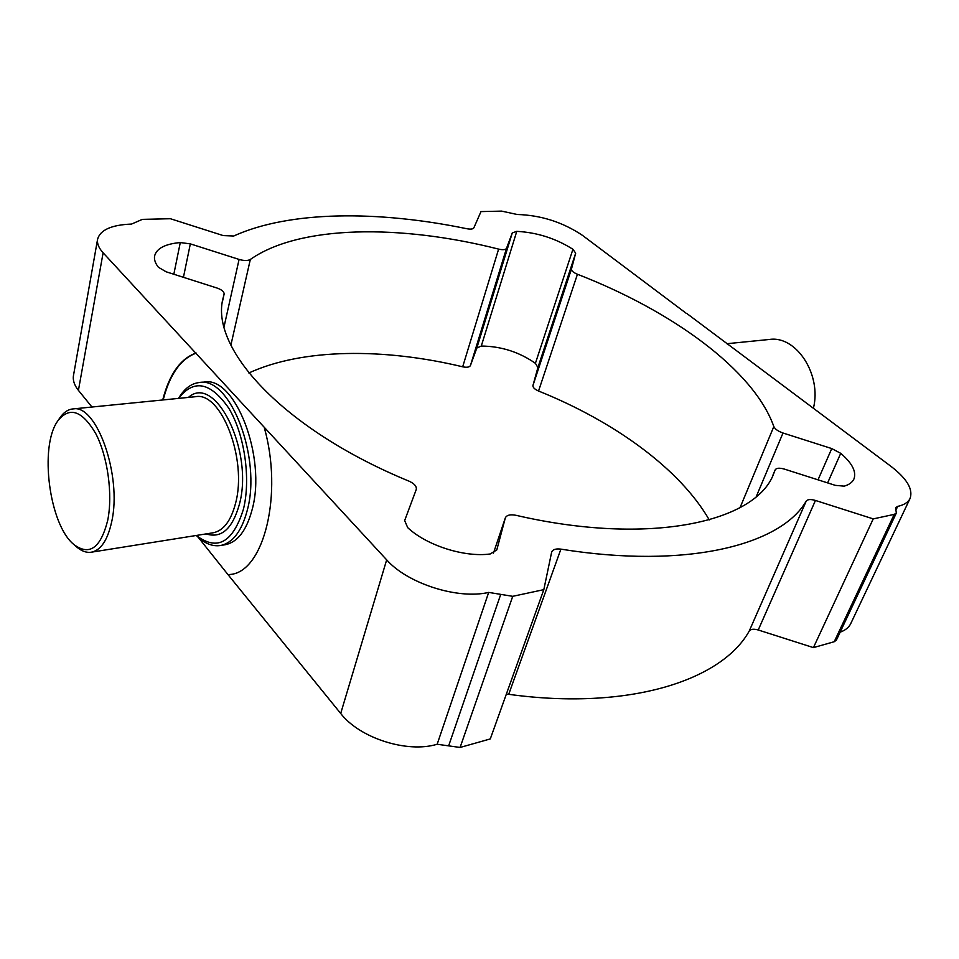 <?xml version="1.0" encoding="UTF-8"?>
<svg xmlns="http://www.w3.org/2000/svg" width="959" height="959" viewBox="0 0 959 959"><rect width="100%" height="100%" fill="white"/><g stroke="black" fill="none" stroke-linecap="round" stroke-linejoin="round"><path stroke-width="1.44" d="M840.132 632.185C845.37 630.303 848.907 627.426 850.765 623.566L910.067 498.464C908.185 502.348 904.049 504.997 897.684 506.388L895.574 507.755L896.353 512.993L894.232 514.384L873.229 518.891L815.45 500.454C810.763 499.088 807.694 499.291 806.243 501.042C780.95 545.156 686.44 569.394 560.907 549.135C555.956 548.5 552.875 549.435 551.689 551.94L543.825 589.641L512.729 596.318L488.682 592.41C457.887 599.663 407.575 583.611 386.669 559.852L264.181 427.211C283.301 494.161 263.917 571.384 230.556 574.441L228.11 574.765L340.697 713.472C359.781 738.226 407.275 753.39 437.16 744.256L460.092 747.457L490.289 738.921L543.825 589.641M506.34 694.184L508.714 694.316C628.72 710.847 721.791 680.518 749.231 631.058C750.753 629.068 753.75 628.72 758.245 629.991L813.424 647.613L834.222 641.727L836.392 640.121L896.353 512.993M228.11 574.765L198.285 537.376M162.706 399.975C169.287 374.382 180.316 358.762 195.768 353.14L103.116 252.804C98.729 247.985 96.895 243.442 97.602 239.175L73.483 375.496C72.668 380.267 74.323 385.218 78.422 390.361L91.956 407.024M709.264 519.922C679.811 468.735 613.904 421.289 538.55 391.02C534.619 389.27 532.76 387.436 532.952 385.494L537.903 367.525L535.41 363.317C519.143 352.001 501.101 346.235 481.286 346.043L476.815 348.033L470.437 365.547C469.478 367.237 466.901 367.657 462.682 366.806C383.732 347.829 302.517 348.321 248.861 372.979M409.061 481.178C281.958 428.925 208.942 347.194 223.267 297.422L224.118 294.065C224.238 291.764 221.865 289.75 216.998 288.024L166.135 271.793L158.403 267.273C155.214 263.21 153.955 259.398 154.627 255.849C156.689 248.357 165.236 243.922 180.28 242.555L190.338 243.874L239.091 259.433C244.077 260.848 247.818 260.86 250.323 259.469C299.628 224.885 400.634 224.274 498.62 249.112C502.972 250.071 505.609 249.808 506.52 248.333L512.274 232.929L516.769 231.359C537.052 232.438 555.776 238.407 572.931 249.28L575.676 253.164L571.456 269.059C571.336 270.786 573.338 272.524 577.438 274.262C671.696 310.776 753.678 369.79 773.829 426.551C775.064 429.129 778.121 431.286 783 433.012L831.753 448.572L840.731 453.331C852.191 463.161 856.591 471.72 853.93 479.021C852.419 482.305 849.183 484.691 844.232 486.153L835.313 485.35L784.45 469.119C779.487 467.704 776.382 467.968 775.148 469.922L773.901 473.147C756.735 522.02 649.878 546.342 516.002 515.307C510.272 514.228 506.724 515.067 505.345 517.836L496.786 549.951L490.181 553.978C464.444 557.539 426.623 545.467 407.707 527.654L404.662 520.545L416.29 489.414C416.769 486.357 414.36 483.612 409.061 481.178M97.602 239.175C100.251 229.896 111.556 224.862 131.527 224.07L142.352 219.371L170.402 218.724L223.195 235.578L233.708 236.01C289.45 210.68 377.87 210.333 466.865 228.733C470.701 229.429 473.039 229.129 473.854 227.846L480.986 211.591L501.653 211.112L517.093 214.48C540.864 215.176 562.657 222.128 582.437 235.339L686.404 313.437M195.768 353.14L264.181 427.211M686.656 313.377L891.175 466.506C906.986 478.721 913.28 489.378 910.067 498.464M726.838 343.718L769.418 339.462C796.15 335.266 821.971 374.561 813.4 408.27M178.59 398.393C193.754 378.805 210.441 382.03 228.674 408.043C244.485 433.9 251.03 478.673 243.43 509.205C232.905 542.638 217.213 551.389 196.331 535.47M73.807 544.46L76.288 546.642C81.335 551.077 86.346 552.923 91.309 552.204C100.899 550.274 107.696 540.061 111.724 521.588C122.225 475.676 96.487 403.439 72.764 408.942C67.777 409.505 63.414 412.574 59.65 418.148L57.816 420.893C69.504 406.184 82.174 410.476 95.84 433.768C107.744 456.676 112.934 494.448 107.72 520.317C100.695 548.116 89.391 556.172 73.807 544.46C49.197 524.645 39.055 446.319 57.816 420.893M196.283 535.47L196.943 536.105C204.651 543.537 212.466 546.678 220.402 545.527C232.701 543.058 241.644 531.358 247.23 510.428C261.879 457.934 230.052 375.988 199.292 382.533C191.332 383.444 184.572 388.467 179.009 397.613L178.542 398.393M199.292 382.533L204.135 382.078C234.967 375.544 266.818 457.287 252.109 509.685C246.499 530.579 237.52 542.255 225.185 544.736L220.402 545.527M873.229 518.891L813.424 647.613M163.174 399.927C169.767 374.334 180.795 358.726 196.259 353.104M230.795 574.393L228.578 574.681M222.644 300.706L224.094 294.173M538.55 391.02L577.438 274.262M740.048 507.647L773.829 426.551M206.113 533.899C221.325 538.742 232.402 528.936 239.354 504.47C254.111 451.162 215.319 372.967 188.443 397.41M72.764 408.942L195.516 396.702C221.145 391.212 247.566 459.421 235.566 503.259C230.951 520.905 223.471 530.747 213.138 532.784L91.309 552.204M173.831 274.25L180.28 242.555M476.815 348.033L512.274 232.929M470.437 365.547L506.52 248.333M183.433 277.307L190.338 243.874M224.07 326.695L239.091 259.433M535.41 363.317L572.931 249.28M481.286 346.043L516.769 231.359M508.714 694.316L560.907 549.135M505.345 517.836L493.465 553.139L505.285 518.028M758.245 629.991L815.45 500.454M827.629 482.892L840.731 453.331M749.231 631.058L806.243 501.042M78.422 390.361L103.116 252.804M772.498 476.191L775.112 470.03M230.879 345.144L250.323 259.469M462.682 366.806L498.62 249.112M537.903 367.525L575.676 253.164M532.952 385.494L571.456 269.059M756.279 496.546L783 433.012M818.027 479.836L831.753 448.572M460.092 747.457L512.729 596.318M448.644 745.862L500.73 594.364M437.16 744.256L488.682 592.41M340.697 713.472L386.669 559.852M895.886 510.212L897.684 506.388M834.222 641.727L894.232 514.384M222.632 300.766L224.118 294.065M772.474 476.239L775.148 469.922"/></g></svg>
